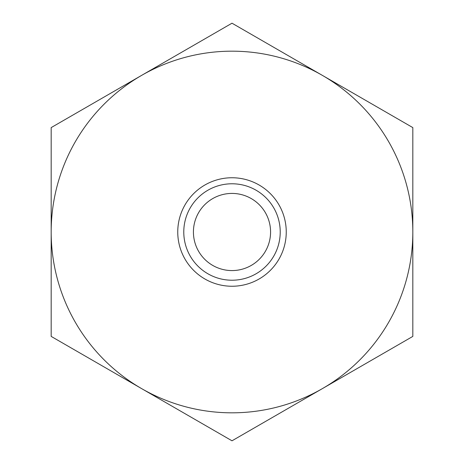 <?xml version="1.0" encoding="UTF-8"?>
<svg xmlns="http://www.w3.org/2000/svg" width="464" height="464" viewBox="0 0 464 464"><rect width="100%" height="100%" fill="white"/><g stroke="black" fill="none" stroke-linecap="round" stroke-linejoin="round"><path stroke-width="0.7" d="M232 23.2L51.173 127.6L51.173 232A180.827 180.827 0 0 0 322.41 388.6A180.827 180.827 0 0 0 412.827 232L412.827 127.6L322.41 75.4A180.827 180.827 0 0 0 51.173 232L51.173 336.4L232 440.8L412.827 336.4L412.827 232A180.827 180.827 0 0 0 322.41 75.4L232 23.2M232 280.221A48.221 48.221 0 0 0 280.221 232A48.221 48.221 0 0 0 232 183.779A48.221 48.221 0 0 0 183.779 232A48.221 48.221 0 0 0 232 280.221M232 177.753A54.247 54.247 0 0 1 286.247 232A54.247 54.247 0 0 1 232 286.247A54.247 54.247 0 0 1 177.753 232A54.247 54.247 0 0 1 232 177.753M270.576 232A38.576 38.576 0 0 1 232 270.576A38.576 38.576 0 0 1 193.424 232A38.576 38.576 0 0 1 232 193.424A38.576 38.576 0 0 1 270.576 232"/></g></svg>
